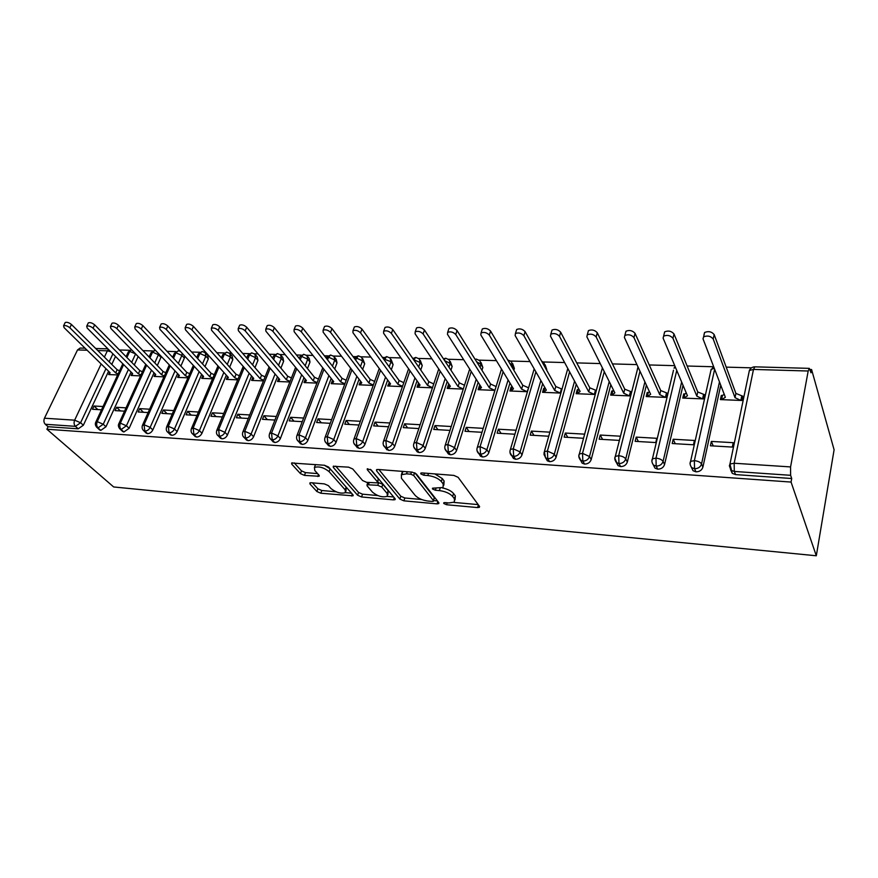 <?xml version="1.0" encoding="UTF-8"?>
<svg xmlns="http://www.w3.org/2000/svg" width="878" height="878" viewBox="0 0 878 878"><rect width="100%" height="100%" fill="white"/><g stroke="black" fill="none" stroke-linecap="round" stroke-linejoin="round"><path stroke-width="1.32" d="M443.763 503.478L446.606 504.74L477.599 507.572L479.366 507.308L479.421 506.299L458.118 477.314L453.849 475.404L421.967 472.902L420.803 473.099L420.792 473.9L423.756 475.217L427.827 475.536C433.842 476.326 438.341 478.323 441.338 481.55L443.181 483.987L443.094 487.488L432.492 488.201L432.481 488.958L435.378 490.242L439.395 490.582C445.333 491.384 449.745 493.337 452.642 496.454L454.431 498.814L454.343 502.117L448.91 502.951L444.937 502.589L443.774 502.765L443.763 503.478M311.218 482.746L309.868 482.955L310 484.019L316.892 491.526L320.81 493.227L353.022 495.829L352.934 494.797L328.581 467.063L324.465 465.252L291.617 463.002L291.759 464.144L300.463 473.626L304.468 475.382L319.098 476.271L318.988 475.163L314.763 470.465L314.434 467.436C319.054 466.141 323.938 467.535 329.085 471.629L345.164 489.858L345.416 492.657C340.884 493.897 336.098 492.547 331.05 488.607L328.383 485.633L324.388 483.888L311.218 482.746M791.067 482.066L816.31 555.774L113.668 486.961L46.896 429.232L791.067 482.066L791.715 478.51L790.617 475.305L734.293 471.442L735.577 474.592L791.715 478.51M399.852 499.066L403.869 500.833L437.068 503.862L438.726 503.621L438.737 502.6L416.391 474.01L412.177 472.134L378.078 469.467L376.53 469.719L376.574 470.86L399.852 499.066L400.796 496.224L404.813 497.991L421.692 499.516M393.52 499.878L361.56 496.959L357.598 495.225L333.344 467.436L333.245 466.295L348.588 467.151L352.736 468.973L362.592 480.54L366.664 482.34L377.441 482.878L377.397 481.792L367.278 469.675L367.234 468.874L371.218 469.982L395.023 498.627L395.056 499.648L393.52 499.878L394.255 497.705M816.31 555.774L834.1 449.777L811.59 369.539L810.065 369.495M790.573 466.92L808.188 371.01L753.489 369.429L734.173 463.244L790.573 466.92L790.617 475.305M808.188 371.01L809.34 368.365L810.998 372.799L811.59 369.539M119.485 349.982L129.746 350.278M142.96 350.651L152.563 350.926M167.007 351.332L175.907 351.584M191.634 352.023L199.789 352.254M204.936 352.396L205.825 352.429M216.877 352.736L224.252 352.945M229.432 353.088L231.605 353.154M242.745 353.472L249.297 353.647M254.521 353.801L258.044 353.9M269.261 354.218L274.946 354.372M280.225 354.525L285.163 354.668M296.468 354.986L301.242 355.118M306.554 355.272L312.985 355.447M324.377 355.777L328.185 355.875M333.552 356.029L341.531 356.259M353.022 356.578L355.809 356.666M361.231 356.819L370.856 357.083M382.424 357.412L384.147 357.456M389.612 357.62L400.961 357.939M412.627 358.268L413.209 358.279M418.74 358.443L431.899 358.806M448.636 359.278L463.694 359.706M479.333 360.145L496.388 360.628M510.853 361.045L530.016 361.582M543.241 361.955L564.62 362.559M576.747 362.899L600.245 363.569M612.46 363.909L636.934 364.6M649.248 364.952L674.732 365.665M687.145 366.016L713.21 366.752M726.205 367.125L751.513 367.838M87.12 350.223L77.516 349.938L44.46 418.213L74.641 420.178L101.157 363.964M46.896 429.232L48.103 426.719L45.294 424.272C43.801 422.658 43.516 420.628 44.46 418.213M77.516 349.938L80.161 348.072M721.321 395.396L720.41 399.6L741.987 400.489L742.865 396.241L735.907 393.421L714.187 334.595L713.199 338.996C710.675 336.044 707.481 335.33 703.607 336.867L703.015 338.82L725.36 397.273L721.562 399.655L722.462 395.44L721.321 395.396L722.067 397.317M711.345 441.425L733.207 442.677L732.296 447.078L710.401 445.783L711.345 441.425L713.232 445.958M48.103 426.719L78.219 428.815L75.442 426.346L45.294 424.272M105.964 368.672L80.6 422.746L83.355 425.226L108.598 371.251M111.78 364.414L115.512 356.446M83.355 425.226L78.219 428.815M735.577 474.592L732.274 473.374L730.562 469.664M128.451 369.408L103.242 424.25L105.975 426.763L100.772 430.385L99.269 429.583M138.164 356.501L135.53 354.032L131.7 362.362M105.975 426.763L131.052 372.02M134.279 364.974L138.098 356.655M109.717 372.349L108.674 374.566L117.652 374.939M103.022 406.525L94.001 406.009L92.475 409.269L101.508 409.806M151.477 370.154L126.421 425.786L129.121 428.321L123.853 431.998L122.261 431.131M161.267 356.424L160.959 357.379L158.424 354.712L154.748 362.877M129.121 428.321L154.045 372.788M157.305 365.533L160.959 357.379M132.205 373.161L131.14 375.488L140.546 375.872M126.037 407.853L116.587 407.304L115.073 410.608L124.533 411.167M175.04 370.911L150.16 427.366L152.827 429.924C151.554 432.316 149.776 433.556 147.493 433.644L145.803 432.711M184.676 356.04L184.358 358.114L181.856 355.414L178.344 363.393M152.827 429.924L177.565 373.578M180.857 366.071L184.358 358.114M155.219 373.995L154.122 376.432L163.977 376.838M149.6 409.203L139.701 408.632L138.197 411.98L148.108 412.561M199.152 371.668L174.481 428.98L177.104 431.57C175.83 433.984 174.031 435.236 171.693 435.323L169.915 434.314M205.924 353.406L207.713 355.392L208.305 358.861L205.847 356.139L202.5 363.898M177.104 431.57L201.655 374.368M204.98 366.609L208.305 358.861M178.772 374.84L177.641 377.397L187.958 377.814M173.734 410.586L163.363 409.993L161.87 413.373L172.253 413.988M223.857 372.448L199.394 430.626L201.973 433.249C200.711 435.697 198.889 436.97 196.496 437.057L194.609 435.96M230.475 354.185L232.187 356.139L232.824 359.629L230.409 356.874L227.248 364.392M201.973 433.249L226.315 375.169M229.674 367.125L232.824 359.629M202.873 375.685L201.72 378.374L212.52 378.824M198.45 412.001L187.585 411.376L186.114 414.811L196.99 415.448M249.165 373.216L224.922 432.327L227.457 434.972C226.206 437.453 224.351 438.737 221.914 438.824L219.917 437.639M255.63 354.986L257.254 356.896L257.934 360.419L255.553 357.631L252.59 364.864M227.457 434.972L251.569 375.971M254.982 367.641L257.934 360.419M227.567 376.552L226.381 379.384L237.675 379.845M223.769 413.45L212.399 412.803L210.95 416.271L222.332 416.951M275.088 373.995L251.097 434.061L253.588 436.739C252.337 439.252 250.46 440.547 247.958 440.635L245.851 439.34M281.399 355.82L282.935 357.686L283.649 361.22L281.322 358.411L278.556 365.325M253.588 436.739L277.459 376.783M280.905 368.123L283.649 361.22M252.853 377.441L251.635 380.415L263.444 380.898M249.725 414.943L237.828 414.262L236.401 417.774L248.298 418.477M301.67 374.774L277.942 435.85L280.378 438.55C279.138 441.096 277.239 442.413 274.671 442.501L272.432 441.085M307.805 356.677L309.243 358.487L310 362.043L307.717 359.201L305.182 365.742M280.378 438.55L303.986 377.595M307.476 368.573L310 362.043M278.765 378.33L277.514 381.48L289.861 381.985M276.34 416.468L263.894 415.755L262.478 419.322L274.935 420.057M328.921 375.554L305.467 437.672L307.86 440.405C306.631 442.984 304.699 444.323 302.076 444.411L299.694 442.874M334.869 357.576L336.208 359.311L337.009 362.888L334.781 360.013L332.477 366.137M307.86 440.405L331.182 378.407M334.716 369.001L337.009 362.888M305.324 379.23L304.029 382.567L316.947 383.093M303.623 418.038L290.618 417.291L289.213 420.902L302.241 421.67M356.863 376.333L333.728 439.549L336.054 442.314C334.836 444.926 332.883 446.276 330.194 446.364L327.67 444.685M362.636 358.498L364.699 363.755L362.537 360.847L360.474 366.488M336.054 442.314L359.069 379.208M362.647 369.386L364.699 363.755M332.542 380.13L331.215 383.675L344.714 384.224M331.621 419.64L318.012 418.861L316.64 422.516L330.26 423.328M385.541 377.101L362.735 441.48L364.996 444.268C363.788 446.924 361.802 448.296 359.047 448.373L356.38 446.54M391.105 359.453L393.103 364.644L390.995 361.703L389.195 366.784M364.996 444.268L387.681 380.009M391.314 369.726L393.103 364.644M360.606 381.228L359.102 384.816L373.205 385.398M360.353 421.286L346.13 420.474L344.78 424.184L359.014 425.029M414.965 377.847L392.51 443.456L394.716 446.276C393.52 448.965 391.511 450.359 388.68 450.436L385.848 448.428M420.31 360.441L422.241 365.566L420.2 362.581L418.674 367.015M394.716 446.276L417.05 380.8M420.738 369.989L422.241 365.566M389.404 382.369L387.703 385.991L402.442 386.594M389.843 422.987L374.972 422.131L373.655 425.885L388.537 426.763M445.179 378.583L423.108 445.486L425.248 448.34C424.052 451.072 422.011 452.477 419.113 452.554L417.302 451.907L416.117 450.348M450.293 361.484L452.148 366.499L450.173 363.481L448.954 367.169M425.248 448.34L447.187 381.579M450.941 370.187L452.148 366.499M418.96 383.521L418.312 383.499L417.05 387.187L432.448 387.824M420.134 424.722L404.593 423.833L403.298 427.641L418.85 428.563M476.216 379.296L454.552 447.582L456.604 450.458C455.441 453.235 453.366 454.661 450.392 454.738L448.471 454.047L447.209 452.302M481.078 362.548L482.845 367.465L480.935 364.403L480.046 367.224M456.604 450.458L478.148 382.314M481.956 370.275L482.845 367.465M463.288 388.998L458.064 386.594L423.108 333.936C420.573 331.478 417.939 330.765 415.206 331.807L415.096 333.805L450.359 386.287L448.098 388.46L449.316 384.74L448.406 384.685L447.176 388.427L463.266 389.086M451.237 426.51L435.005 425.578L433.732 429.441L449.986 430.396M508.099 379.954L486.873 449.723L488.848 452.642C487.696 455.452 485.589 456.9 482.527 456.977L480.507 456.242L479.059 453.663M512.686 363.668L514.376 368.453L512.543 365.358L511.995 367.158M488.848 452.642L509.953 383.027M513.828 370.242L514.376 368.453M480.387 385.815L479.322 385.892L478.126 389.689L494.918 390.381M496.092 386.55L490.582 384.026L457.043 330.556L455.737 334.507C453.202 331.994 450.502 331.28 447.659 332.367L447.484 334.364L481.484 387.527L479.059 389.722L480.255 385.936M483.207 428.343L466.24 427.366L465.011 431.285L481.989 432.294M540.87 380.569L520.105 451.929L522.004 454.881C520.863 457.734 518.722 459.205 515.584 459.271L513.443 458.492L511.951 455.825M545.161 364.831L546.764 369.462L544.843 366.927M522.004 454.881L542.648 383.675M546.599 370.055L546.764 369.462M512.324 386.935L511.062 387.143L509.899 390.984L527.448 391.709M528.589 387.835L522.75 385.255L490.582 331.083L489.309 335.1C486.774 332.521 484.019 331.807 481.045 332.949L480.826 334.946L513.465 388.811L510.875 391.028L512.028 387.176M516.077 430.22L498.353 429.21L497.146 433.183L514.892 434.237M574.574 381.118L554.303 454.2L556.103 457.186C554.984 460.083 552.811 461.565 549.584 461.641L547.312 460.807L545.787 458.031M578.536 366.049L580.204 369.506M556.103 457.186L576.253 384.268M545.161 388.076L543.691 388.427L542.56 392.323L560.877 393.081M561.986 389.141L555.807 386.518L525.099 331.632L523.87 335.692C521.334 333.069 518.514 332.356 515.419 333.552L515.134 335.55L546.325 390.117L543.559 392.367L544.689 388.46M549.88 432.163L531.366 431.098L530.191 435.137L548.728 436.234M609.233 381.568L589.489 456.538L591.201 459.556C590.104 462.497 587.898 464.012 584.583 464.078L582.169 463.178L580.599 460.291M591.201 459.556L610.825 384.751M578.931 389.25L577.23 389.744L576.144 393.695L595.262 394.485M596.338 390.49L589.796 387.824L560.658 332.191L559.473 336.318C556.926 333.629 554.051 332.916 550.813 334.167L550.473 336.164L580.117 391.467L577.164 393.739L578.251 389.777M584.649 434.16L565.311 433.052L564.181 437.145L583.541 438.287M644.913 381.875L625.729 458.953L627.342 462.004C626.255 464.989 624.017 466.514 620.614 466.591L618.046 465.625L614.896 458.393M627.342 462.004L646.406 385.113M613.678 390.469L611.725 391.094L610.671 395.111L630.437 395.923M631.469 391.873L624.752 389.163L597.292 332.762L596.151 336.954C593.616 334.211 590.653 333.486 587.272 334.814L586.877 336.801L614.874 392.861L611.725 395.155L612.767 391.138M620.241 436.201L600.234 435.049L599.147 439.209L619.177 440.394M681.646 382.018L663.066 461.422L664.558 464.517C663.494 467.557 661.222 469.104 657.721 469.17L654.988 468.139L653.331 464.923M664.558 464.517L683.029 385.288M647.207 392.488L646.197 396.571L666.545 397.405L667.521 393.289L660.728 390.545L635.057 333.355L633.96 337.613C631.436 334.803 628.396 334.079 624.862 335.473L624.401 337.448L650.631 394.288L647.273 396.615L648.282 392.532L647.207 392.488L647.92 394.024M636.188 437.112L635.145 441.338L655.767 442.556L656.788 438.298L636.188 437.112L638.394 441.535M719.488 381.897L701.533 463.979L702.905 467.118C701.873 470.202 699.557 471.771 695.958 471.837L693.049 470.718L691.359 467.272M702.905 467.118L720.75 385.212M683.721 393.926L682.766 398.063L703.706 398.919L704.639 394.749L697.769 391.961L674.008 333.969L672.954 338.293C670.43 335.407 667.324 334.694 663.614 336.153L663.099 338.129L687.452 395.758L683.874 398.107L684.829 393.97L683.721 393.926L684.445 395.627M673.206 439.241L672.208 443.533L693.455 444.784L694.421 440.46L673.206 439.241L675.259 443.708M695.958 471.837L694.553 468.72L694.366 460.643L714.648 369.232M611.725 391.094L612.416 392.488M600.234 435.049L602.593 439.417M577.23 389.744L577.911 391.006M565.311 433.052L567.803 437.365M543.691 388.427L544.36 389.591M531.366 431.098L533.978 435.367M511.062 387.143L511.72 388.219M498.353 429.21L501.097 433.425M479.322 385.892L479.959 386.891M466.24 427.366L469.093 431.526M448.406 384.685L449.031 385.607M435.005 425.578L437.957 429.693M418.312 383.499L418.916 384.366M404.593 423.833L407.644 427.893M388.987 382.347L389.58 383.159M374.972 422.131L378.122 426.148M360.408 381.228L360.99 381.985M346.13 420.474L349.356 424.458M318.012 418.861L321.326 422.801M290.618 417.291L294.009 421.188M263.894 415.755L267.362 419.607M237.828 414.262L241.362 418.071M212.399 412.803L215.999 416.578M187.585 411.376L191.239 415.107M163.363 409.993L167.061 413.681M139.701 408.632L143.454 412.287M116.587 407.304L120.396 410.926M94.001 406.009L97.853 409.587M657.721 469.17L656.195 466.097L655.965 458.129L676.751 370.439M620.614 466.591L618.979 463.551L618.694 455.704L639.985 371.207M584.583 464.078L582.849 461.082L582.52 453.344L604.284 371.646M549.584 461.641L547.762 458.678L547.389 451.051L569.602 371.844M515.584 459.271L513.674 456.34L513.257 448.812L535.887 371.855M507.802 359.98L511.49 361.648L512.543 365.358L509.591 363.108M482.527 456.977L480.529 454.069L480.079 446.65L503.116 371.723M475.327 359.695L476.37 359.091L479.926 360.715L480.935 364.403L476.589 361.714M450.392 454.738L448.307 451.863L447.824 444.542L471.223 371.482M444.048 359.739L445.717 358.246L449.196 359.804L450.173 363.481L444.597 360.573M419.113 452.554L416.962 449.723L416.446 442.501L440.196 371.164M413.747 359.881L415.777 357.412L419.267 358.926L420.2 362.581L413.582 359.64M388.68 450.436L386.452 447.626L385.903 440.504L409.982 370.768M384.268 359.958L386.671 356.6L390.117 358.07L390.995 361.703L383.51 358.915M359.047 448.373L356.764 445.596L356.183 438.561L380.558 370.318M355.546 359.936L358.312 355.82L361.692 357.236L362.537 360.847L356.27 357.983L354.383 358.4M330.194 446.364L327.845 443.62L327.231 436.673L351.902 369.825M327.56 359.848L328.57 357.181L330.655 355.041L333.991 356.424L334.781 360.013L328.57 357.181L326.265 358.202M302.076 444.411L299.672 441.689L299.036 434.829L323.96 369.309M300.276 359.684L301.56 356.402L303.678 354.295L306.971 355.634L307.717 359.201L301.56 356.402L299.705 356.885L299.321 357.862M274.671 442.501L272.213 439.812L271.554 433.041L296.731 368.76M273.673 359.475L275.209 355.645L277.36 353.56L280.609 354.866L281.322 358.411L275.209 355.645L273.442 356.106L273.08 357.017M247.958 440.635L245.456 437.979L244.775 431.285L270.161 368.189M247.717 359.223L249.495 354.899L251.679 352.846L254.883 354.119L255.553 357.631L249.495 354.899L247.464 356.194M221.914 438.824L219.357 436.19L218.655 429.583L244.249 367.608M222.386 358.926L224.395 354.174L226.612 352.155L229.773 353.384L230.409 356.874L224.395 354.174L222.452 355.392M196.496 437.057L193.895 434.445L193.171 427.915L218.962 367.004M197.66 358.608L199.888 353.472L202.127 351.474L205.265 352.671L205.847 356.139L199.888 353.472L198.033 354.613M171.693 435.323L169.059 432.744L168.313 426.291L194.279 366.411M173.515 358.257L175.951 352.78L178.212 350.805L180.242 351.255M147.493 433.644L144.815 431.087L144.058 424.711L170.178 365.797M149.94 357.895L152.563 352.111L155.318 350.168M123.853 431.998L121.142 429.474C119.704 427.784 119.441 425.687 120.363 423.163L146.637 365.193M126.904 357.511L129.714 351.441L131.48 349.642M100.772 430.385L98.029 427.882C96.569 426.225 96.306 424.151 97.238 421.649L123.633 364.579M455.034 499.878L455.342 495.883L454.431 498.814M442.303 487.916C447.506 489.013 451.259 490.89 453.564 493.524L455.342 495.883M443.829 485.15L444.125 481.023L443.181 483.987M434.884 473.922L442.282 478.576L444.125 481.023M453.838 502.414L478.181 504.609M378.857 469.521L400.796 496.224M433.611 500.592L437.431 500.932M432.25 501.437L433.403 501.261L433.403 500.548L413.703 475.492L410.761 474.186L406.536 473.846L401.389 474.702L401.433 478.29L415.107 495.324C418.049 498.364 422.384 500.273 428.124 501.064L432.25 501.437M433.545 500.8L434.325 497.65L433.403 500.548M415.009 472.968L434.325 497.65M402.98 471.42L401.806 474.449M393.651 496.981L387.187 496.399M377.749 495.554L362.526 494.182L361.56 496.959M335.714 466.141L358.564 492.448L362.526 494.182M377.661 482.252L378.374 478.927L370.428 469.368M372.535 492.218C377.606 496.268 382.534 497.628 387.319 496.311L387.198 493.524L381.831 487.103L377.759 485.304L367.026 484.755L367.092 485.83L372.535 492.218M387.867 494.687L388.153 490.692L387.198 493.524M377.683 482.362L382.797 484.25L388.153 490.692M345.943 491.175L346.151 487.081L345.164 489.858M324.399 465.252L330.106 468.808L346.151 487.081M315.575 464.55L314.906 466.152M294.196 462.882L301.494 470.86L305.5 472.616L317.584 473.615M312.458 482.856L317.891 488.805L321.798 490.506L336.054 491.79M345.449 492.635L351.518 493.184M704.024 334.441L704.606 332.477C708.48 330.929 711.674 331.632 714.187 334.595M742.448 398.25L741.701 396.197L740.823 400.434L735.018 397.657L713.199 338.996M724.24 394.332L722.462 395.44M735.907 393.421L735.018 397.657M664.152 333.816L664.679 331.84C668.377 330.358 671.483 331.072 674.008 333.969M704.244 396.516L703.508 394.705L702.576 398.875L696.825 396.132L672.954 338.293M686.289 393.004L684.829 393.97M697.769 391.961L696.825 396.132M625.476 333.124L625.981 331.215C629.504 329.821 632.533 330.534 635.057 333.355M667.148 394.87L666.424 393.245L665.447 397.35L659.74 394.65L633.96 337.613M649.446 391.72L648.282 392.532M660.728 390.545L659.74 394.65M587.942 332.411L588.436 330.622C591.816 329.294 594.768 330.007 597.292 332.762M631.106 393.289L630.404 391.829L629.372 395.879L623.72 393.212L596.151 336.954M624.752 389.163L623.72 393.212M551.527 331.719L552.021 330.04C555.247 328.778 558.134 329.491 560.658 332.191M596.019 391.665L595.394 390.458L594.318 394.441L588.71 391.818L559.473 336.318M589.796 387.824L588.71 391.818M516.187 331.05L516.67 329.491C519.765 328.284 522.575 328.998 525.099 331.632M561.777 389.887L561.349 389.119L560.241 393.048L554.687 390.458L523.87 335.692M555.807 386.518L554.687 390.458M481.868 330.402L482.329 328.943C485.304 327.801 488.047 328.515 490.582 331.083M528.479 388.208L527.107 391.698L521.598 389.13L489.309 335.1M522.75 385.255L521.598 389.13M448.526 329.788L448.976 328.427C451.83 327.329 454.519 328.043 457.043 330.556M494.863 390.37L489.397 387.846L455.737 334.507M490.582 384.026L489.397 387.846M416.117 329.184L416.556 327.922C419.289 326.868 421.923 327.582 424.447 330.04L423.108 333.936M464.495 385.233L459.282 382.83L424.447 330.04M459.282 382.83L458.064 386.594M384.608 328.602L385.036 327.428C387.67 326.429 390.249 327.132 392.762 329.546L391.39 333.388C388.866 330.984 386.276 330.271 383.653 331.258L383.598 333.256L420.046 385.08L417.95 387.231L419.124 383.752M432.503 387.648L427.553 385.376L391.39 333.388M433.743 383.927L428.804 381.656L392.762 329.546M428.804 381.656L427.553 385.376M353.966 328.054L354.372 326.945C356.907 326.001 359.431 326.704 361.955 329.063L360.551 332.85C358.015 330.49 355.491 329.788 352.956 330.732L352.967 332.718L390.534 383.895L388.57 386.024L389.711 382.786M402.53 386.331L397.844 384.191L360.551 332.85M403.803 382.665L399.117 380.525L361.955 329.063M399.117 380.525L397.844 384.191M324.147 327.505L324.542 326.484C326.978 325.573 329.459 326.276 331.972 328.591L330.534 332.323C328.021 330.018 325.54 329.316 323.104 330.216L323.159 332.202L361.769 382.753L359.947 384.849L361.056 381.809M373.326 385.047L368.892 383.027L330.534 332.323M374.621 381.436L370.187 379.417L331.972 328.591M370.187 379.417L368.892 383.027M295.129 326.989L295.502 326.034C297.851 325.167 300.276 325.87 302.789 328.131L301.33 331.818C298.816 329.557 296.38 328.855 294.031 329.722L294.152 331.697L333.728 381.634L332.049 383.708L333.113 380.854M344.867 383.807L340.675 381.908L301.33 331.818M346.195 380.24L342.003 378.341L302.789 328.131M342.003 378.341L340.675 381.908M266.857 326.484L267.23 325.606C269.491 324.772 271.873 325.464 274.375 327.692L272.893 331.324C270.38 329.107 267.999 328.405 265.738 329.228L265.902 331.204L306.4 380.536L304.842 382.599L305.873 379.9M317.134 382.599L313.172 380.811L272.893 331.324M318.473 379.076L314.511 377.288L274.375 327.692M314.511 377.288L313.172 380.811M239.332 326.001L239.683 325.178C241.867 324.377 244.205 325.069 246.696 327.253L245.192 330.841C242.701 328.657 240.352 327.966 238.168 328.756L238.388 330.721L279.731 379.472L278.293 381.513L279.303 378.967M290.08 381.425L286.338 379.735L245.192 330.841M291.452 377.946L287.71 376.256L246.696 327.253M287.71 376.256L286.338 379.735M212.509 325.529L212.838 324.761C214.945 324.004 217.25 324.684 219.741 326.825L218.216 330.369C215.725 328.229 213.42 327.538 211.313 328.295L211.576 330.249L253.731 378.429L252.403 380.448L253.38 378.045M263.707 380.273L260.173 378.692L218.216 330.369M265.09 376.838L261.556 375.257L219.741 326.825M261.556 375.257L260.173 378.692M186.356 325.079L186.674 324.366C188.715 323.631 190.976 324.311 193.456 326.418L191.92 329.909C189.428 327.812 187.168 327.132 185.126 327.856L185.445 329.799L228.346 377.419L227.128 379.417L228.082 377.134M237.96 379.153L234.635 377.672L191.92 329.909M239.365 375.762L236.039 374.28L193.456 326.418M236.039 374.28L234.635 377.672M160.861 324.64L161.168 323.971C163.143 323.269 165.36 323.949 167.83 326.012L166.271 329.459C163.802 327.406 161.574 326.726 159.598 327.417L159.961 329.349L203.564 376.432L202.456 378.407L203.389 376.234M212.838 378.067L209.699 376.673L166.271 329.459M214.254 374.719L211.126 373.326L167.83 326.012M211.126 373.326L209.699 376.673M136.002 324.212L136.288 323.598C138.197 322.917 140.381 323.598 142.84 325.617L141.27 329.03C138.801 327.011 136.617 326.331 134.707 327L135.113 328.921L179.364 375.466L178.366 377.419L179.266 375.356M188.309 377.013L185.357 375.707L141.27 329.03M189.747 373.699L186.805 372.393L142.84 325.617M186.805 372.393L185.357 375.707M111.736 323.795L112.011 323.225C113.855 322.577 116.006 323.247 118.464 325.233L116.873 328.602C114.414 326.616 112.263 325.947 110.419 326.583L110.869 328.493L155.724 374.522L154.824 376.453L155.702 374.489M164.351 375.982L161.585 374.752L116.873 328.602M165.81 372.711L163.045 371.482L118.464 325.233M163.045 371.482L161.585 374.752M88.063 323.4L88.327 322.863C90.116 322.237 92.234 322.906 94.67 324.86L93.068 328.185C90.621 326.232 88.502 325.562 86.713 326.177L87.207 328.087L132.633 373.6L131.821 375.521M140.952 374.972L138.362 373.83L93.068 328.185M142.423 371.734L139.832 370.593L94.67 324.86M139.832 370.593L138.362 373.83M64.95 323.016L65.191 322.511C66.926 321.919 69.011 322.577 71.447 324.498L69.834 327.779C67.397 325.859 65.301 325.2 63.567 325.793L64.116 327.681L110.068 372.7L109.344 374.599M118.091 373.984L115.666 372.92L69.834 327.779M119.573 370.79L117.147 369.726L71.447 324.498M117.147 369.726L115.666 372.92M447.209 502.798L446.606 504.74M424.447 473.099L423.756 475.217M436.026 488.212L435.378 490.242M754.86 366.839L753.489 369.429L749.373 370.472L729.958 464.034L734.173 463.244L734.293 471.442L730.99 470.224L729.53 466.24M104.394 357.105L107.368 350.805L97.743 350.531M75.442 426.346C73.972 424.7 73.697 422.636 74.641 420.178L80.6 422.746L75.442 426.346M110.88 351.793L107.368 350.805L108.477 349.389M714.297 368.332L711.147 369.309L690.591 461.4C689.647 463.046 689.998 465.12 691.634 467.612L694.553 468.72C698.164 468.654 700.49 467.074 701.533 463.979C700.392 462.168 697.999 461.06 694.366 460.643L690.591 461.4L690.163 463.452M749.23 371.185L749.373 370.472C750.47 368.145 752.27 366.938 754.784 366.839L809.34 368.365M732.274 473.374L729.958 464.034L729.366 465.834M651.97 460.763L673.503 370.187M112.911 353.834L109.168 361.824M663.066 461.422C661.858 459.633 659.499 458.535 655.965 458.129L652.398 458.854C651.443 460.511 651.794 462.574 653.462 465.066L656.195 466.097C659.707 466.02 662.001 464.473 663.066 461.422M710.917 370.351L713.605 366.51M638.043 367.004L615.335 456.373C614.359 458.042 614.71 460.105 616.411 462.585L618.979 463.551C622.392 463.474 624.642 461.938 625.729 458.953C624.477 457.175 622.129 456.099 618.694 455.704L615.335 456.373L614.907 458.184M675.5 367.465L674.019 368.167L675.094 366.51M602.385 367.86L579.348 453.981C578.35 455.649 578.712 457.712 580.435 460.182L582.849 461.082C586.175 461.005 588.381 459.49 589.489 456.538L582.52 453.344L579.348 453.981L578.92 455.682M638.01 366.927L637.45 369.023M578.547 366.335L576.923 363.24M567.803 368.497L544.393 451.643L545.479 457.833L547.762 458.678C550.989 458.601 553.173 457.109 554.303 454.2L547.389 451.051L544.393 451.643L543.965 453.257M582.169 463.178L578.898 456.384M543.767 365.007L545.019 366.335L543.921 362.603L541.572 361.077M534.186 368.87L510.425 449.382C509.547 451.874 509.92 453.926 511.523 455.55L513.674 456.34C516.813 456.264 518.964 454.793 520.105 451.929L513.257 448.812L510.425 449.382L509.997 450.897M547.312 460.807L543.954 454.431M501.492 369.056L477.402 447.187C476.491 449.536 476.853 451.577 478.499 453.333L480.529 454.069C483.591 453.992 485.71 452.543 486.873 449.723L480.079 446.65L477.402 447.187L476.984 448.614M513.443 458.492L510.008 452.499M469.686 369.078L445.278 445.058C444.367 447.429 444.74 449.47 446.386 451.182L448.307 451.863C451.292 451.786 453.366 450.359 454.552 447.582L447.824 444.542L445.278 445.058L444.872 446.386M480.507 456.242L477.039 450.612M438.737 368.99L414.032 442.984C413.11 445.387 413.483 447.418 415.14 449.075L416.962 449.723C419.871 449.635 421.912 448.23 423.108 445.486L416.446 442.501L414.032 442.984L413.637 444.224M448.471 454.047L444.981 448.757M408.599 368.793L383.62 440.965C382.698 443.39 383.071 445.42 384.74 447.023L386.452 447.626C389.294 447.55 391.314 446.156 392.51 443.456L385.903 440.504L383.62 440.965L383.236 442.128M417.302 451.907L413.801 446.924M379.241 368.519L354.01 439C353.088 441.458 353.461 443.467 355.129 445.025L356.764 445.596C359.519 445.508 361.516 444.136 362.735 441.48L356.183 438.561L354.01 439L353.636 440.097M386.968 449.832L383.466 445.113M350.651 368.189L325.178 437.079C324.245 439.571 324.63 441.568 326.298 443.083L327.845 443.62C330.534 443.533 332.499 442.172 333.728 439.549L327.231 436.673L325.178 437.079L324.816 438.111M357.423 447.802L353.933 443.324M322.775 367.805L297.082 435.225C296.149 437.727 296.523 439.713 298.202 441.184L299.672 441.689C302.295 441.601 304.238 440.262 305.467 437.672L299.036 434.829L297.082 435.225L296.731 436.179M328.646 445.826L325.178 441.568M295.59 367.377L269.689 433.414C268.767 435.916 269.14 437.892 270.819 439.329L272.213 439.812C274.781 439.724 276.691 438.396 277.942 435.85L271.554 433.041L269.689 433.414L269.359 434.303M300.616 443.895L297.159 439.834M269.085 366.916L242.997 431.647C242.065 434.16 242.449 436.125 244.128 437.529L245.456 437.979C247.958 437.892 249.846 436.585 251.097 434.061L244.775 431.285L242.997 431.647L242.668 432.481M273.288 442.018L269.842 438.133M243.228 366.433L216.965 429.924C216.032 432.459 216.416 434.412 218.095 435.762L219.357 436.19C221.805 436.103 223.66 434.819 224.922 432.327L218.655 429.583L216.647 430.703M246.641 440.185L243.217 436.454M217.985 365.928L191.569 428.244C190.636 430.802 191.02 432.733 192.699 434.039L193.895 434.445C196.288 434.358 198.121 433.084 199.394 430.626L193.171 427.915L191.261 428.98M220.652 438.396L217.25 434.808M193.347 365.402L166.776 426.598C165.854 429.177 166.227 431.098 167.917 432.36L169.059 432.744C171.397 432.656 173.207 431.405 174.481 428.98L168.313 426.291L166.491 427.29M195.3 436.651L191.909 433.183M172.637 357.324L174.481 353.165L175.951 352.78L181.856 355.414L182.185 353.34M169.289 364.864L142.587 425.007C141.687 427.268 142.06 429.177 143.729 430.725L144.815 431.087C147.098 430.999 148.887 429.759 150.16 427.366L144.058 424.711L142.313 425.643M170.562 434.939L167.193 431.603M149.095 357.017L151.159 352.473L152.563 352.111L158.424 354.712L158.731 353.768M145.792 364.315L118.969 423.437C117.937 425.27 118.321 427.158 120.11 429.122L121.142 429.474L126.421 425.786L120.363 423.163L118.706 424.041M178.212 350.805L174.173 353.867M146.406 433.282L143.048 430.033M126.103 356.688L128.375 351.793L129.714 351.441L135.596 353.867M122.832 363.766L95.9 421.923C94.879 423.778 95.252 425.654 97.041 427.564L98.029 427.882L103.242 424.25L97.238 421.649L95.647 422.483M154.857 350.157L150.862 353.132M122.821 431.647L119.474 428.497M131.426 349.587L128.089 352.407M99.785 430.055L96.459 426.993M453.564 493.524L452.642 496.454M440.097 488.377L439.395 490.582M442.282 478.576L441.338 481.55M428.508 473.418L427.827 475.536M478.4 504.905L477.599 507.572M377.046 469.51L376.574 470.86M437.837 501.448L437.068 503.862M404.813 497.991L403.869 500.833M414.603 472.77L413.703 475.492M411.453 472.079L410.761 474.186M407.238 471.749L406.536 473.846M358.564 492.448L357.598 495.225M333.838 466.075L333.344 467.436M378.374 478.927L377.397 481.792M367.608 468.72L367.278 469.675M382.797 484.25L381.831 487.103M378.736 482.45L377.759 485.304M369.188 482.549L368.519 484.513M330.106 468.808L329.085 471.629M318.44 474.559L317.726 476.491M305.5 472.616L304.468 475.382M301.494 470.86L300.463 473.626M292.275 462.783L291.759 464.144M352.287 494.062L351.595 496.048M321.798 490.506L320.81 493.227M317.891 488.805L316.892 491.526M310.472 482.746L310 484.019M107.928 348.84L95.702 348.5M85.067 348.204L80.008 348.061M693.049 470.718L691.634 467.612M654.988 468.139L653.462 465.066M618.046 465.625L616.411 462.585M475.075 359.3L476.304 359.102M443.467 358.861L445.64 358.246M412.836 358.575L415.777 357.412M383.137 358.4L386.671 356.6M354.328 358.323C354.021 357.807 355.349 356.973 358.312 355.82M326.375 358.334L326.627 357.697C325.947 357.467 327.296 356.589 330.655 355.041M299.157 358.301L299.705 356.885L303.678 354.295M272.597 358.202L273.442 356.106L277.36 353.56M246.696 358.048L247.815 355.338L251.679 352.846M221.41 357.84L222.792 354.602L226.612 352.155M196.738 357.598L198.351 353.867L202.127 351.474M479.586 506.584L479.366 507.308M438.934 502.951L438.726 503.621M402.365 471.771L401.389 474.702M367.827 482.439L367.026 484.755M395.265 499.044L395.056 499.648M315.476 464.627L314.434 467.436M319.307 475.711L319.098 476.271M353.219 495.28L353.022 495.829M704.606 332.477L703.607 336.867M664.679 331.84L663.614 336.153M625.981 331.215L624.862 335.473M588.436 330.622L587.272 334.814M552.021 330.04L550.813 334.167M516.67 329.491L515.419 333.552M482.329 328.943L481.045 332.949M448.976 328.427L447.659 332.367M416.556 327.922L415.206 331.807M385.036 327.428L383.653 331.258M354.372 326.945L352.956 330.732M324.542 326.484L323.104 330.216M295.502 326.034L294.031 329.722M267.23 325.606L265.738 329.228M239.683 325.178L238.168 328.756M212.838 324.761L211.313 328.295M186.674 324.366L185.126 327.856M161.168 323.971L159.598 327.417M136.288 323.598L134.707 327M112.011 323.225L110.419 326.583M88.327 322.863L86.713 326.177M65.191 322.511L63.567 325.793"/></g></svg>
